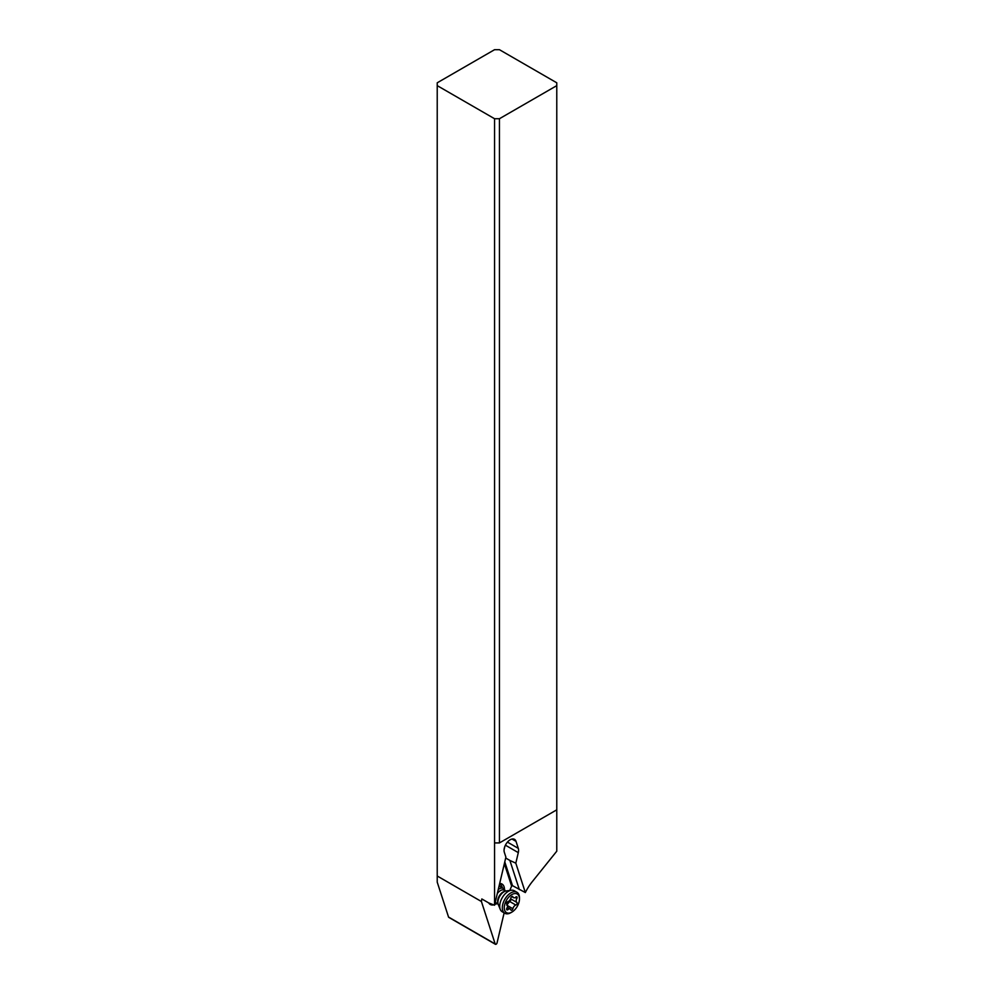 <?xml version="1.0" encoding="UTF-8"?>
<svg xmlns="http://www.w3.org/2000/svg" width="994" height="994" viewBox="0 0 994 994"><rect width="100%" height="100%" fill="white"/><g stroke="black" fill="none" stroke-linecap="round" stroke-linejoin="round"><path stroke-width="1.49" d="M494.552 49.7L437.223 82.8L437.223 85.633L494.552 118.721L499.448 118.721L556.777 85.633L556.777 82.8L499.448 49.7L494.552 49.7M449.176 917.412A1.392 0.795 -60 0 1 448.542 917.052L437.223 882.138L437.223 85.633M504.132 912.877L497.05 942.896A1.392 0.795 120 0 1 495.186 943.977L481.419 901.521L437.223 876M509.835 890.45A34.653 20.004 -60 0 1 511.637 886.151L512.494 885.666L504.778 861.873M504.095 849.609L504.815 846.528M481.419 901.521L481.804 898.974M496.093 903.881A11.779 6.796 -60 0 1 494.714 904.528M493.62 904.863A11.779 6.796 -60 0 1 488.713 902.925L481.904 898.998M499.671 883.492A11.779 6.796 -60 0 1 504.443 889.394M488.762 902.95L494.552 905.223L505.896 857.139L504.343 852.355A8.66 4.995 -60 0 1 510.183 839.781A8.66 4.995 -60 0 1 514.519 839.346A8.66 4.995 -60 0 1 516.023 841.359L518.296 848.379A8.66 4.995 -60 0 1 518.296 852.628L515.811 863.165L525.341 892.55L512.494 885.666M525.341 892.55A34.653 20.004 -60 0 1 532.237 881.728L556.777 851.187L556.777 85.633M505.685 858.021L509.885 860.444L519.353 889.63M515.811 863.165L509.885 860.444M494.552 905.223L494.552 118.721M499.448 118.721L499.448 842.924L556.777 809.824M499.448 842.924L494.552 842.924M499.485 884.325A10.4 6.001 -60 0 1 500.33 884.672A10.4 6.001 -60 0 1 502.343 887.828M505.263 891.158L504.853 890.152A8.66 4.995 120 0 0 503.461 888.487A8.66 4.995 120 0 0 498.267 889.481M494.937 903.558A8.66 4.995 120 0 0 496.95 903.857L498.019 903.708M511.338 890.239L506.219 890.947A8.66 4.995 120 0 0 505.648 891.059A8.66 4.995 120 0 0 497.907 902.353A8.66 4.995 120 0 0 498.131 904.093A8.66 4.995 120 0 0 498.317 904.639L500.268 909.423A12.127 6.995 -60 0 1 499.709 906.217A12.127 6.995 -60 0 1 511.338 890.239A12.127 6.995 -60 0 1 514.345 890.761L516.955 892.264A12.127 6.995 120 0 0 507.611 895.519A12.127 6.995 120 0 0 502.318 907.721A12.127 6.995 120 0 0 504.828 913.275A12.127 6.995 120 0 0 510.891 912.678L511.873 912.107A10.735 6.2 120 0 0 519.464 898.949L519.464 897.818A12.127 6.995 120 0 0 516.955 892.264M504.828 913.275L502.218 911.759A12.127 6.995 -60 0 1 500.268 909.423M519.464 898.949A10.735 6.2 120 0 0 511.873 894.563A10.735 6.2 120 0 0 504.281 907.721A10.735 6.2 120 0 0 511.873 912.107M510.866 909.883A3.491 2.013 120 0 0 510.233 909.038A3.491 2.013 120 0 0 507.909 909.622A1.491 0.87 -60 0 1 506.915 909.87A1.491 0.87 -60 0 1 506.605 909.187A1.491 0.87 -60 0 1 506.89 908.181A3.491 2.013 120 0 0 507.574 905.82A3.491 2.013 120 0 0 506.89 904.242A1.491 0.87 -60 0 1 506.605 903.571A1.491 0.87 -60 0 1 507.909 901.633A3.491 2.013 120 0 0 510.866 897.955A1.491 0.87 -60 0 1 512.618 896.426A1.491 0.87 -60 0 1 512.892 896.787A3.491 2.013 120 0 0 513.513 897.644A3.491 2.013 120 0 0 515.836 897.048A1.491 0.87 -60 0 1 516.843 896.799A1.491 0.87 -60 0 1 517.153 897.483A1.491 0.87 -60 0 1 516.855 898.489A3.491 2.013 120 0 0 516.172 900.85A3.491 2.013 120 0 0 516.855 902.428A1.491 0.87 -60 0 1 517.153 903.099A1.491 0.87 -60 0 1 515.836 905.049A3.491 2.013 120 0 0 512.892 908.715A1.491 0.87 -60 0 1 511.127 910.255A1.491 0.87 -60 0 1 510.866 909.883M506.654 905.112L511.202 899.669L510.618 898.824L516.855 902.428M495.186 943.977L448.542 917.052M511.637 886.151L504.356 863.674M505.412 845.186L518.296 852.628M518.296 848.379L507.449 842.104M512.022 839.048L516.023 841.359M495.397 901.645A7.567 4.374 120 0 0 498.006 903.67M498.131 904.093L497.82 902.987A7.741 4.461 -60 0 1 497.634 901.434A7.741 4.461 -60 0 1 504.542 891.345L505.648 891.059M505.225 891.171A7.567 4.374 120 0 0 497.286 893.618M512.892 908.715L507.574 905.646M509.611 901.446L515.836 905.049M516.855 898.489L515.165 897.52M512.892 896.787L512.171 896.377M507.909 909.622L506.629 908.889M495.422 944.3L448.779 917.363M499.1 885.952L503.461 888.487M513.513 897.644L511.724 896.6M510.233 909.038L507.288 907.336"/></g></svg>
